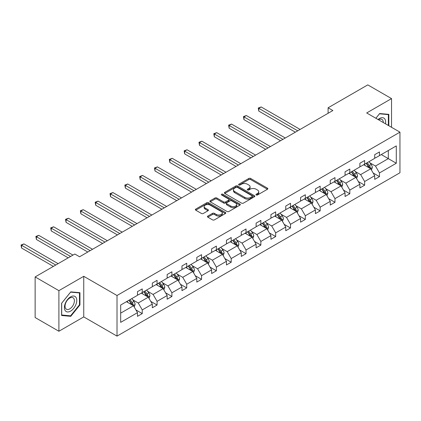 <?xml version="1.0" encoding="UTF-8"?>
<svg xmlns="http://www.w3.org/2000/svg" width="421" height="421" viewBox="0 0 421 421"><rect width="100%" height="100%" fill="white"/><g stroke="black" fill="none" stroke-linecap="round" stroke-linejoin="round"><path stroke-width="0.63" d="M256.226 194.976A0.921 0.532 0 0 0 257.531 194.976L267.446 189.25A1.321 0.763 0 0 0 267.83 188.713A1.321 0.763 0 0 0 267.446 188.171L250.653 178.478A1.321 0.763 0 0 0 248.79 178.478L238.875 184.203A0.921 0.532 0 0 0 238.607 184.577A0.921 0.532 0 0 0 238.875 184.956A0.921 0.532 0 0 0 240.18 184.956L241.465 184.214A4.221 2.437 0 0 1 247.432 184.214L248.832 185.024A4.221 2.437 0 0 1 250.069 186.745A4.221 2.437 0 0 1 248.832 188.471L247.553 189.208A0.921 0.532 0 0 0 247.28 189.587A0.921 0.532 0 0 0 247.553 189.966A0.921 0.532 0 0 0 248.858 189.966L250.142 189.224A4.221 2.437 0 0 1 256.11 189.224L257.51 190.034A4.221 2.437 0 0 1 258.747 191.755A4.221 2.437 0 0 1 257.51 193.481L256.226 194.218A0.921 0.532 0 0 0 255.957 194.597A0.921 0.532 0 0 0 256.226 194.976L256.226 194.218M207.832 216.073A1.321 0.763 0 0 0 207.448 216.61A1.321 0.763 0 0 0 207.832 217.152L212.547 219.873A1.321 0.763 0 0 0 214.41 219.873L225.419 213.515A1.321 0.763 0 0 0 225.803 212.973A1.321 0.763 0 0 0 225.419 212.437L208.627 202.743A1.321 0.763 0 0 0 206.758 202.743L195.754 209.1A1.321 0.763 0 0 0 195.365 209.637A1.321 0.763 0 0 0 195.754 210.174L201.443 213.463A1.321 0.763 0 0 0 203.311 213.463L208.021 210.742A1.321 0.763 0 0 0 208.406 210.2A1.321 0.763 0 0 0 208.021 209.663L205.201 208.032A3.531 2.037 0 0 1 204.164 206.595A3.531 2.037 0 0 1 206.343 204.711A3.531 2.037 0 0 1 210.19 205.153L221.246 211.537A3.531 2.037 0 0 1 222.277 212.973A3.531 2.037 0 0 1 220.099 214.857A3.531 2.037 0 0 1 216.252 214.415L214.41 213.352A1.321 0.763 0 0 0 212.547 213.352L207.832 216.073L207.832 217.152L212.547 214.452L212.547 213.352M83.747 276.302L58.898 290.653L35.132 276.934L35.132 317.539L58.898 331.259L83.747 316.908L117.012 336.116L117.012 295.51L83.747 276.302L83.747 316.908M391.541 127.3L391.541 98.603L366.686 112.954L399.95 132.157L117.012 295.51M391.541 98.603L367.78 84.884L328.101 107.792L328.101 113.281M35.132 276.934L74.817 254.026L79.569 256.768L332.853 110.539L328.101 107.792M241.559 203.122A1.321 0.763 0 0 0 243.422 203.122L254.431 196.765A1.321 0.763 0 0 0 254.816 196.228A1.321 0.763 0 0 0 254.431 195.686L237.639 185.993A1.321 0.763 0 0 0 235.776 185.993L224.767 192.35A1.321 0.763 0 0 0 224.377 192.886A1.321 0.763 0 0 0 224.767 193.423L241.559 203.122M221.914 195.17A0.921 0.532 0 0 1 222.851 195.302L222.851 194.207L239.923 204.064A1.321 0.763 0 0 1 240.312 204.601A1.321 0.763 0 0 1 239.923 205.138L228.919 211.495A1.321 0.763 0 0 1 227.051 211.495L210.258 201.801L210.258 200.722A1.321 0.763 0 0 0 209.874 201.259A1.321 0.763 0 0 0 210.258 201.801M210.258 200.722L214.968 198.002A1.321 0.763 0 0 1 216.836 198.002L223.646 201.933A1.321 0.763 0 0 0 225.514 201.933L228.635 200.133A1.321 0.763 0 0 0 229.024 199.591A1.321 0.763 0 0 0 228.635 199.054L221.546 194.96A0.921 0.532 0 0 1 221.278 194.581A0.921 0.532 0 0 1 221.846 194.092A0.921 0.532 0 0 1 222.851 194.207M58.898 290.653L58.898 331.259M120.674 305.03L137.493 295.316L137.493 291.642L142.245 288.895L142.245 292.574L152.323 286.759L152.323 283.08L157.075 280.339L157.075 284.012L167.148 278.197L167.148 274.524L171.9 271.777L171.9 275.455L181.972 269.64L181.972 265.961L186.724 263.22L186.724 266.893L196.802 261.078L196.802 257.399L201.554 254.658L201.554 258.336L211.626 252.516L211.626 248.843L216.378 246.096L216.378 249.774L226.451 243.959L226.451 240.28L231.203 237.539L231.203 241.212L241.28 235.397L241.28 231.724L246.032 228.977L246.032 232.655L256.105 226.84L256.105 223.162L260.857 220.42L260.857 224.093L270.929 218.278L270.929 214.599L275.681 211.858L275.681 215.536L285.759 209.716L285.759 206.043L290.511 203.296L290.511 206.974L300.583 201.159L300.583 197.481L305.336 194.739L305.336 198.412L315.413 192.597L315.413 188.924L320.165 186.177L320.165 189.855L330.238 184.04L330.238 180.362L334.99 177.62L334.99 181.293L345.062 175.478L345.062 171.8L349.814 169.058L349.814 172.736L359.892 166.916L359.892 163.243L364.644 160.496L364.644 164.174L374.716 158.359L374.716 154.681L379.468 151.939L379.468 155.612L396.293 145.903L396.293 163.243L379.468 172.952L379.468 176.631L374.716 179.372L374.716 175.699L364.644 181.514L364.644 185.193L359.892 187.934L359.892 184.256L349.814 190.076L349.814 193.749L345.062 196.496L345.062 192.818L334.99 198.633L334.99 202.312L330.238 205.053L330.238 201.38L320.165 207.195L320.165 210.868L315.413 213.615L315.413 209.937L305.336 215.752L305.336 219.43L300.583 222.172L300.583 218.499L290.511 224.314L290.511 227.993L285.759 230.734L285.759 227.056L275.681 232.876L275.681 236.549L270.929 239.296L270.929 235.618L260.857 241.433L260.857 245.111L256.105 247.853L256.105 244.18L246.032 249.995L246.032 253.668L241.28 256.415L241.28 252.737L231.203 258.552L231.203 262.23L226.451 264.972L226.451 261.299L216.378 267.114L216.378 270.792L211.626 273.534L211.626 269.856L201.554 275.676L201.554 279.349L196.802 282.091L196.802 278.418L186.724 284.233L186.724 287.911L181.972 290.653L181.972 286.975L171.9 292.795L171.9 296.468L167.148 299.215L167.148 295.537L157.075 301.352L157.075 305.03L152.323 307.772L152.323 304.099L142.245 309.914L142.245 313.592L137.493 316.334L137.493 312.656L120.674 322.37L120.674 305.03M117.012 336.116L399.95 172.763L399.95 132.157M141.298 293.121L148.329 297.184L138.256 302.999L132.752 299.826M138.256 302.999L142.245 309.914M148.329 297.184L152.323 304.099M137.493 294.437L138.256 294.879L142.245 292.574M156.123 284.564L163.153 288.622L153.081 294.442L147.582 291.264M153.081 294.442L157.075 301.352M163.153 288.622L167.148 295.537M152.323 285.88L153.081 286.317L157.075 284.012M170.947 276.002L177.983 280.065L167.905 285.88L162.406 282.702M167.905 285.88L171.9 292.795M177.983 280.065L181.972 286.975M167.148 277.318L167.905 277.76L171.9 275.455M185.777 267.44L192.807 271.503L182.735 277.318L177.23 274.145M182.735 277.318L186.724 284.233M192.807 271.503L196.802 278.418M181.972 268.761L182.735 269.198L186.724 266.893M200.601 258.883L207.632 262.941L197.56 268.761L192.06 265.583M197.56 268.761L201.554 275.676M207.632 262.941L211.626 269.856M196.802 260.199L197.56 260.641L201.554 258.336M215.426 250.321L222.462 254.384L212.384 260.199L206.885 257.026M212.384 260.199L216.378 267.114M222.462 254.384L226.451 261.299M211.626 251.642L212.384 252.079L216.378 249.774M230.255 241.765L237.286 245.822L227.214 251.642L221.714 248.464M227.214 251.642L231.203 258.552M237.286 245.822L241.28 252.737M226.451 243.08L227.214 243.517L231.203 241.212M245.08 233.202L252.116 237.265L242.038 243.08L236.539 239.902M242.038 243.08L246.032 249.995M252.116 237.265L256.105 244.18M241.28 234.518L242.038 234.96L246.032 232.655M259.904 224.646L266.94 228.703L256.868 234.518L251.363 231.345M256.868 234.518L260.857 241.433M266.94 228.703L270.929 235.618M256.105 225.961L256.868 226.398L260.857 224.093M274.734 216.084L281.765 220.146L271.692 225.961L266.193 222.783M271.692 225.961L275.681 232.876M281.765 220.146L285.759 227.056M270.929 217.399L271.692 217.841L275.681 215.536M289.559 207.521L296.594 211.584L286.517 217.399L281.017 214.226M286.517 217.399L290.511 224.314M296.594 211.584L300.583 218.499M285.759 208.842L286.517 209.279L290.511 206.974M304.388 198.965L311.419 203.022L301.347 208.842L295.842 205.664M301.347 208.842L305.336 215.752M311.419 203.022L315.413 209.937M300.583 200.28L301.347 200.717L305.336 198.412M319.213 190.403L326.243 194.465L316.171 200.28L310.672 197.102M316.171 200.28L320.165 207.195M326.243 194.465L330.238 201.38M315.413 191.718L316.171 192.16L320.165 189.855M334.037 181.846L341.073 185.903L330.995 191.718L325.496 188.545M330.995 191.718L334.99 198.633M341.073 185.903L345.062 192.818M330.238 183.161L330.995 183.598L334.99 181.293M348.867 173.284L355.898 177.346L345.825 183.161L340.321 179.983M345.825 183.161L349.814 190.076M355.898 177.346L359.892 184.256M345.062 174.599L345.825 175.041L349.814 172.736M363.691 164.722L370.727 168.784L360.65 174.599L355.15 171.426M360.65 174.599L364.644 181.514M370.727 168.784L374.716 175.699M359.892 166.042L360.65 166.479L364.644 164.174M381.273 154.57L388.309 158.633L375.479 166.042L369.975 162.864M375.479 166.042L379.468 172.952M396.293 163.243L388.309 158.633L388.309 150.513L396.293 145.903M374.716 157.48L375.479 157.917L379.468 155.612M120.674 313.15L133.504 305.741L126.468 301.683M133.504 305.741L137.493 312.656M373.148 172.984L379.468 176.631M358.324 181.54L364.644 185.193M343.494 190.103L349.814 193.749M328.669 198.659L334.99 202.312M313.845 207.221L320.165 210.868M299.015 215.784L305.336 219.43M284.191 224.34L290.511 227.993M269.366 232.902L275.681 236.549M254.537 241.459L260.857 245.111M239.712 250.021L246.032 253.668M224.882 258.583L231.203 262.23M210.058 267.14L216.378 270.792M195.233 275.702L201.554 279.349M180.404 284.259L186.724 287.911M165.579 292.821L171.9 296.468M150.755 301.383L157.075 305.03M135.925 309.94L142.245 313.592M388.83 125.737L388.83 114.354L379.658 113.538L375.869 118.254M79.948 304.915L79.948 292.69L70.775 291.869L61.603 303.278L61.603 315.508L70.775 316.324L79.948 304.915L79.474 304.641M256.594 195.102L257.51 194.576A4.221 2.437 0 0 0 258.747 192.855L258.747 191.755M250.069 186.745L250.069 187.845A4.221 2.437 0 0 1 248.832 189.566L247.922 190.097M267.43 189.261L250.653 179.578A1.321 0.763 0 0 0 248.79 179.578L239.244 185.087M254.416 196.775L237.639 187.087A1.321 0.763 0 0 0 235.776 187.087L224.782 193.434M252.1 196.602A0.921 0.532 0 0 0 252.368 196.228A0.921 0.532 0 0 0 252.1 195.849L237.36 187.34A0.921 0.532 0 0 0 236.055 187.34L234.702 188.119A4.221 2.437 0 0 0 233.466 189.845A4.221 2.437 0 0 0 234.702 191.566L244.775 197.386A4.221 2.437 0 0 0 250.748 197.386L252.1 196.602L252.1 197.702A0.921 0.532 0 0 0 252.368 197.323L252.368 196.228M233.466 189.845L233.466 190.939A4.221 2.437 0 0 0 234.702 192.665L234.702 191.566M252.1 197.702L250.748 198.48A4.221 2.437 0 0 1 244.775 198.48L234.702 192.665M210.279 201.812L214.968 199.101L214.968 198.002M229.024 199.591L229.024 200.691A1.321 0.763 0 0 1 228.635 201.227L225.514 203.033A1.321 0.763 0 0 1 223.646 203.033L216.836 199.101A1.321 0.763 0 0 0 214.968 199.101M222.851 195.302L239.907 205.148M230.713 206.016A3.531 2.037 0 0 0 234.56 206.458A3.531 2.037 0 0 0 236.739 204.574A3.531 2.037 0 0 0 235.702 203.132L231.808 200.885A1.321 0.763 0 0 0 229.945 200.885L226.819 202.69A1.321 0.763 0 0 0 226.43 203.227A1.321 0.763 0 0 0 226.819 203.764L230.713 206.016L230.713 207.111A3.531 2.037 0 0 0 234.56 207.553A3.531 2.037 0 0 0 236.739 205.669L236.739 204.574M226.43 203.227L226.43 204.327A1.321 0.763 0 0 0 226.819 204.864L226.819 203.764M230.713 207.111L226.819 204.864M222.277 212.973L222.277 214.073A3.531 2.037 0 0 1 220.099 215.957A3.531 2.037 0 0 1 216.252 215.515L214.41 214.452A1.321 0.763 0 0 0 212.547 214.452M204.164 206.595L204.164 207.69A3.531 2.037 0 0 0 205.201 209.132L205.201 208.032M208 210.753L205.201 209.132M225.403 213.526L208.627 203.838A1.321 0.763 0 0 0 206.758 203.838L195.77 210.184L195.754 209.1M69.807 315.766L70.775 316.324M371.448 170.037L372.322 167.511A3.563 2.058 -120 0 0 371.185 164.479L369.049 161.627M365.223 165.606L364.297 164.374M300.11 129.442L261.173 106.96L258.794 108.334L258.794 111.076L295.358 132.183M370.201 168.479L370.396 167.663A3.563 2.058 -120 0 0 369.38 165.521L367.244 162.674M366.354 163.185L368.701 166.321A1.816 1.047 60 0 1 369.033 166.874L370.396 167.663M366.107 163.332L368.238 166.179A3.563 2.058 60 0 1 369.128 167.863M258.794 111.076L258.273 108.029L297.731 130.815M258.273 108.029L261.173 106.96M356.619 178.593L357.492 176.073A3.563 2.058 -120 0 0 356.361 173.036L354.224 170.189M350.398 174.168L349.472 172.931M285.28 137.999L246.343 115.522L243.97 116.891L243.97 119.638L280.528 140.746M355.371 177.041L355.571 176.22A3.563 2.058 -120 0 0 354.55 174.078L352.419 171.231M351.524 171.747L353.877 174.883A1.816 1.047 60 0 1 354.203 175.431L355.571 176.22M351.277 171.889L353.414 174.741A3.563 2.058 60 0 1 354.298 176.42M243.97 119.638L243.449 116.591L282.907 139.372M243.449 116.591L246.343 115.522M341.794 187.156L342.668 184.63A3.563 2.058 -120 0 0 341.531 181.598L339.4 178.751M335.569 182.73L334.648 181.493M270.456 146.561L231.518 124.079L229.14 125.453L229.14 128.195L265.704 149.302M340.547 185.598L340.747 184.782A3.563 2.058 -120 0 0 339.726 182.64L337.595 179.793M336.7 180.309L339.047 183.44A1.816 1.047 60 0 1 339.379 183.993L340.747 184.782M336.453 180.451L338.584 183.298A3.563 2.058 60 0 1 339.473 184.982M229.14 128.195L228.619 125.153L268.082 147.934M228.619 125.153L231.518 124.079M385.483 123.806A8.736 5.041 120 0 0 378.063 119.522M383.278 122.532A6.615 3.821 120 0 0 381.91 119.427A6.615 3.821 120 0 0 378.537 119.796M375.885 118.264L379.468 113.807L388.357 114.601L388.357 125.463M387.767 114.259L388.357 114.601M75.938 304.467A8.736 5.041 120 0 0 73.675 296.026A8.736 5.041 120 0 0 65.234 303.509A8.736 5.041 120 0 0 67.497 311.95A8.736 5.041 120 0 0 75.938 304.467M73.77 303.851A6.615 3.821 120 0 0 73.028 297.758A6.615 3.821 120 0 0 65.671 303.125A6.615 3.821 120 0 0 66.413 309.214A6.615 3.821 120 0 0 73.77 303.851M61.698 315.04L61.698 303.194L70.586 292.137L79.474 292.932L79.474 304.783L70.586 315.834L61.603 314.987M78.885 292.595L79.474 292.932M326.97 195.712L327.843 193.192A3.563 2.058 -120 0 0 326.707 190.155L324.57 187.308M320.744 191.287L319.818 190.055M255.631 155.123L216.694 132.641L214.315 134.01L214.315 136.757L250.879 157.864M325.722 194.16L325.917 193.344A3.563 2.058 -120 0 0 324.901 191.202L322.765 188.35M321.876 188.866L324.223 192.002A1.816 1.047 60 0 1 324.549 192.555L325.917 193.344M321.623 189.008L323.76 191.86A3.563 2.058 60 0 1 324.649 193.539M214.315 136.757L213.794 133.71L253.253 156.491M213.794 133.71L216.694 132.641M312.14 204.274L313.013 201.748A3.563 2.058 -120 0 0 311.877 198.717L309.745 195.87M305.92 199.849L304.993 198.612M240.801 163.68L201.864 141.198L199.491 142.572L199.491 145.313L236.049 166.427M310.893 202.722L311.093 201.901A3.563 2.058 -120 0 0 310.072 199.759L307.94 196.912M307.046 197.428L309.393 200.564A1.816 1.047 60 0 1 309.724 201.112L311.093 201.901M306.798 197.57L308.935 200.417A3.563 2.058 60 0 1 309.819 202.101M199.491 145.313L198.965 142.272L238.428 165.053M198.965 142.272L201.864 141.198M297.315 212.837L298.189 210.311A3.563 2.058 -120 0 0 297.052 207.279L294.921 204.427M291.09 208.406L290.169 207.174M225.977 172.242L187.04 149.76L184.661 151.134L184.661 153.875L221.225 174.983M296.068 211.279L296.268 210.463A3.563 2.058 -120 0 0 295.247 208.321L293.111 205.474M292.221 205.985L294.568 209.121A1.816 1.047 60 0 1 294.9 209.674L296.268 210.463M291.974 206.132L294.105 208.979A3.563 2.058 60 0 1 294.995 210.663M184.661 153.875L184.14 150.829L223.604 173.615M184.14 150.829L187.04 149.76M282.491 221.393L283.365 218.873A3.563 2.058 -120 0 0 282.228 215.836L280.091 212.989M276.265 216.968L275.339 215.731M211.153 180.798L172.215 158.322L169.837 159.691L169.837 162.438L206.401 183.545M281.239 219.841L281.438 219.02A3.563 2.058 -120 0 0 280.423 216.878L278.286 214.031M277.397 214.547L279.744 217.683A1.816 1.047 60 0 1 280.07 218.231L281.438 219.02M277.144 214.689L279.281 217.536A3.563 2.058 60 0 1 280.165 219.22M169.837 162.438L169.316 159.391L208.774 182.172M169.316 159.391L172.215 158.322M267.661 229.955L268.535 227.429A3.563 2.058 -120 0 0 267.398 224.398L265.267 221.551M261.441 225.53L260.515 224.293M196.323 189.361L157.386 166.879L155.012 168.253L155.012 170.994L191.571 192.102M266.414 228.398L266.614 227.582A3.563 2.058 -120 0 0 265.593 225.44L263.462 222.593M262.567 223.109L264.914 226.24A1.816 1.047 60 0 1 265.246 226.793L266.614 227.582M262.32 223.251L264.451 226.098A3.563 2.058 60 0 1 265.341 227.782M155.012 170.994L154.486 167.953L193.949 190.734M154.486 167.953L157.386 166.879M252.837 238.512L253.71 235.992A3.563 2.058 -120 0 0 252.574 232.955L250.437 230.108M246.611 234.087L245.685 232.855M181.498 197.923L142.561 175.441L140.182 176.809L140.182 179.556L176.746 200.664M251.59 236.96L251.79 236.144A3.563 2.058 -120 0 0 250.769 234.002L248.632 231.15M247.743 231.666L250.09 234.802A1.816 1.047 60 0 1 250.421 235.355L251.79 236.144M247.495 231.808L249.627 234.66A3.563 2.058 60 0 1 250.516 236.339M140.182 179.556L139.661 176.51L179.12 199.291M139.661 176.51L142.561 175.441M238.007 247.074L238.886 244.548A3.563 2.058 -120 0 0 237.749 241.517L235.613 238.67M231.787 242.649L230.861 241.412M166.674 206.479L127.731 183.998L125.358 185.372L125.358 188.113L161.922 209.226M236.76 245.522L236.96 244.701A3.563 2.058 -120 0 0 235.939 242.559L233.808 239.712M232.913 240.228L235.265 243.359A1.816 1.047 60 0 1 235.592 243.912L236.96 244.701M232.666 240.37L234.802 243.217A3.563 2.058 60 0 1 235.686 244.901M125.358 188.113L124.837 185.072L164.295 207.853M124.837 185.072L127.731 183.998M223.183 255.636L224.056 253.11A3.563 2.058 -120 0 0 222.919 250.079L220.788 247.227M216.962 251.205L216.036 249.974M151.844 215.042L112.907 192.56L110.534 193.934L110.534 196.675L147.092 217.783M221.935 254.079L222.135 253.263A3.563 2.058 -120 0 0 221.114 251.121L218.983 248.269M218.089 248.785L220.436 251.921A1.816 1.047 60 0 1 220.767 252.474L222.135 253.263M217.841 248.932L219.972 251.779A3.563 2.058 60 0 1 220.862 253.458M110.534 196.675L110.007 193.628L149.471 216.41M110.007 193.628L112.907 192.56M208.358 264.193L209.232 261.673A3.563 2.058 -120 0 0 208.095 258.636L205.958 255.789M202.133 259.768L201.206 258.531M137.02 223.598L98.082 201.122L95.704 202.49L95.704 205.238L132.268 226.345M207.111 262.641L207.306 261.82A3.563 2.058 -120 0 0 206.29 259.678L204.153 256.831M203.264 257.347L205.611 260.483A1.816 1.047 60 0 1 205.943 261.031L207.306 261.82M203.011 257.489L205.148 260.336A3.563 2.058 60 0 1 206.037 262.02M95.704 205.238L95.183 202.191L134.641 224.972M95.183 202.191L98.082 201.122M193.528 272.755L194.402 270.229A3.563 2.058 -120 0 0 193.265 267.198L191.134 264.351M187.308 268.33L186.382 267.093M122.19 232.16L83.253 209.679L80.879 211.053L80.879 213.794L117.438 234.902M192.281 271.198L192.481 270.382A3.563 2.058 -120 0 0 191.46 268.24L189.329 265.393M188.434 265.909L190.787 269.04A1.816 1.047 60 0 1 191.113 269.593L192.481 270.382M188.187 266.051L190.324 268.898A3.563 2.058 60 0 1 191.208 270.582M80.879 213.794L80.353 210.747L119.817 233.534M80.353 210.747L83.253 209.679M178.704 281.312L179.578 278.791A3.563 2.058 -120 0 0 178.441 275.755L176.31 272.908M172.478 276.886L171.558 275.65M107.366 240.723L68.428 218.241L66.05 219.609L66.05 222.356L102.613 243.464M177.457 279.76L177.657 278.944A3.563 2.058 -120 0 0 176.636 276.802L174.499 273.95M173.61 274.466L175.957 277.602A1.816 1.047 60 0 1 176.288 278.155L177.657 278.944M173.363 274.608L175.494 277.46A3.563 2.058 60 0 1 176.383 279.139M66.05 222.356L65.529 219.309L104.992 242.091M65.529 219.309L68.428 218.241M163.88 289.874L164.753 287.348A3.563 2.058 -120 0 0 163.616 284.317L161.48 281.47M157.654 285.449L156.728 284.212M92.541 249.279L53.604 226.798L51.225 228.171L51.225 230.913L87.789 252.026M162.627 288.322L162.827 287.501A3.563 2.058 -120 0 0 161.811 285.359L159.675 282.512M158.785 283.028L161.132 286.159A1.816 1.047 60 0 1 161.459 286.712L162.827 287.501M158.533 283.17L160.669 286.017A3.563 2.058 60 0 1 161.559 287.701M51.225 230.913L50.704 227.872L90.162 250.653M50.704 227.872L53.604 226.798M149.05 298.436L149.923 295.91A3.563 2.058 -120 0 0 148.787 292.879L146.655 290.027M142.83 294.005L141.903 292.774M72.959 255.094L38.774 235.36L36.401 236.734L36.401 239.475L68.207 257.841M147.803 296.879L148.003 296.063A3.563 2.058 -120 0 0 146.982 293.921L144.85 291.069M143.956 291.585L146.303 294.721A1.816 1.047 60 0 1 146.634 295.274L148.003 296.063M143.708 291.732L145.845 294.579A3.563 2.058 60 0 1 146.729 296.258M36.401 239.475L35.874 236.428L70.586 256.468M35.874 236.428L38.774 235.36M134.225 306.993L135.099 304.472A3.563 2.058 -120 0 0 133.962 301.436L131.831 298.589M128 302.567L127.079 301.331M58.135 263.657L23.95 243.922L21.571 245.29L21.571 248.037L53.383 266.398M132.978 305.441L133.178 304.62A3.563 2.058 -120 0 0 132.157 302.478L130.021 299.631M129.131 300.147L131.478 303.283A1.816 1.047 60 0 1 131.81 303.83L133.178 304.62M128.884 300.289L131.015 303.136A3.563 2.058 60 0 1 131.905 304.82M21.571 248.037L21.05 244.99L55.756 265.03M21.05 244.99L23.95 243.922M257.51 194.576L257.51 193.481M247.553 189.966L247.553 189.208M248.832 189.566L248.832 188.471M238.875 184.956L238.875 184.203M248.79 179.578L248.79 178.478M250.653 179.578L250.653 178.478M267.446 189.25L267.446 188.171M224.767 193.423L224.767 192.35M235.776 187.087L235.776 185.993M237.639 187.087L237.639 185.993M254.431 196.765L254.431 195.686M244.775 198.48L244.775 197.386M250.748 198.48L250.748 197.386M216.836 199.101L216.836 198.002M223.646 203.033L223.646 201.933M225.514 203.033L225.514 201.933M228.635 201.227L228.635 200.133M239.923 205.138L239.923 204.064M214.41 214.452L214.41 213.352M216.252 215.515L216.252 214.415M208.021 210.742L208.021 209.663M206.758 203.838L206.758 202.743M208.627 203.838L208.627 202.743M225.419 213.515L225.419 212.437M370.469 168.637L372.296 167.579M369.38 165.521L371.185 164.479M367.228 166.763L368.238 166.179M355.64 177.194L357.471 176.141M354.55 174.078L356.361 173.036M352.398 175.325L353.414 174.741M340.815 185.756L342.647 184.698M339.726 182.64L341.531 181.598M337.574 183.882L338.584 183.298M325.991 194.318L327.817 193.26M324.901 191.202L326.707 190.155M322.744 192.444L323.76 191.86M311.161 202.875L312.992 201.817M310.072 199.759L311.877 198.717M307.919 201.001L308.935 200.417M296.337 211.437L298.168 210.379M295.247 208.321L297.052 207.279M293.095 209.563L294.105 208.979M281.512 219.994L283.338 218.941M280.423 216.878L282.228 215.836M278.265 218.125L279.281 217.536M266.682 228.556L268.514 227.498M265.593 225.44L267.398 224.398M263.441 226.682L264.451 226.098M251.858 237.118L253.684 236.06M250.769 234.002L252.574 232.955M248.616 235.244L249.627 234.66M237.028 245.675L238.86 244.617M235.939 242.559L237.749 241.517M233.787 243.801L234.802 243.217M222.204 254.237L224.035 253.179M221.114 251.121L222.919 250.079M218.962 252.363L219.972 251.779M207.379 262.793L209.205 261.741M206.29 259.678L208.095 258.636M204.138 260.925L205.148 260.336M192.55 271.356L194.381 270.298M191.46 268.24L193.265 267.198M189.308 269.482L190.324 268.898M177.725 279.918L179.556 278.86M176.636 276.802L178.441 275.755M174.483 278.044L175.494 277.46M162.901 288.474L164.727 287.417M161.811 285.359L163.616 284.317M159.654 286.601L160.669 286.017M148.071 297.037L149.902 295.979M146.982 293.921L148.787 292.879M144.829 295.163L145.845 294.579M133.246 305.593L135.078 304.541M132.157 302.478L133.962 301.436M130.005 303.725L131.015 303.136"/></g></svg>
